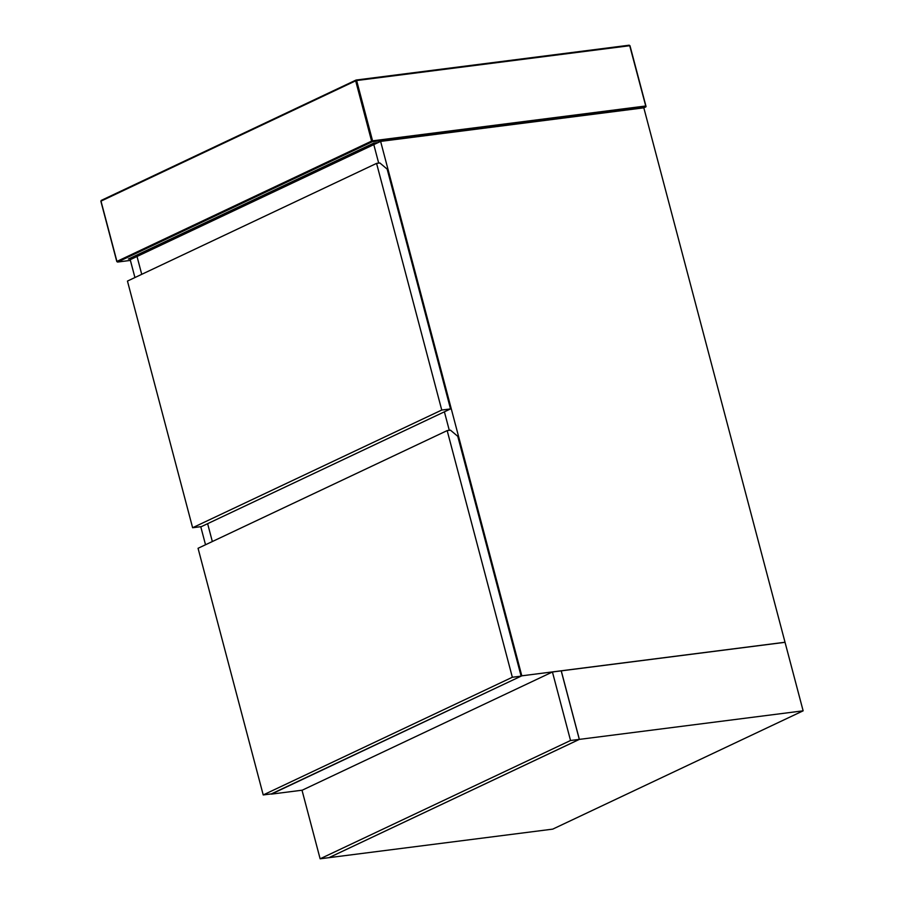 <?xml version="1.0" encoding="UTF-8"?>
<svg xmlns="http://www.w3.org/2000/svg" width="904" height="904" viewBox="0 0 904 904"><rect width="100%" height="100%" fill="white"/><g stroke="black" fill="none" stroke-linecap="round" stroke-linejoin="round"><path stroke-width="1.36" d="M449.288 430.327L444.395 411.817L449.288 430.327M134.933 277.551L130.21 259.697L373.804 144.617L378.686 163.115L373.804 144.617L380.618 141.397L521.811 675.819L271.358 793.904M137.024 256.476L141.736 274.33L137.024 256.476M207.626 523.676L212.338 541.541L207.626 523.676M570.537 740.5L552.434 671.988L302.026 790.288L320.129 858.8L570.537 740.5L579.306 739.382L328.909 857.681L320.129 858.8M552.434 671.988L561.203 670.87L579.306 739.382M447.175 430.598L198.055 548.287L263.222 794.944L271.991 793.825L521.122 676.135L512.342 677.254L447.175 430.598L450.463 430.168L457.763 436.327L521.122 676.135M263.222 794.944L512.342 677.254M376.572 163.387L127.453 281.076L192.62 527.733L201.4 526.614L450.52 408.924L441.751 410.043L376.572 163.387L379.872 162.969L387.161 169.116L450.52 408.924M192.62 527.733L441.751 410.043M785.034 642.315L803.136 710.826L552.739 829.126L328.954 857.67L579.362 739.382L561.26 670.858L785.034 642.315M803.136 710.826L579.362 739.382M205.524 544.762L200.756 526.693M380.618 141.397L643.817 107.825L785.022 642.247L521.811 675.819M271.415 794.119L302.23 790.186M643.817 107.825L645.953 106.819L645.648 106.005L372.572 140.832L356.639 80.546L629.715 45.709L645.953 106.819L372.324 141.725L117.667 262.036L130.402 260.408L117.576 262.058L116.785 261.527L100.864 201.242L101.248 200.405L356.119 80.038L629.195 45.2L629.986 45.731L646.055 106.548M132.764 258.487L128.379 259.052L373.668 143.171L378.053 142.606M292.952 182.811L288.568 183.376M371.589 141.103L116.932 261.414L100.999 201.129L355.667 80.818L371.589 141.103L372.572 140.832L372.324 141.725L371.589 141.103M629.105 45.223L356.029 80.06L101.372 200.372M355.667 80.818L356.029 80.06L355.667 80.818L356.639 80.546L356.029 80.06L356.639 80.546"/></g></svg>
